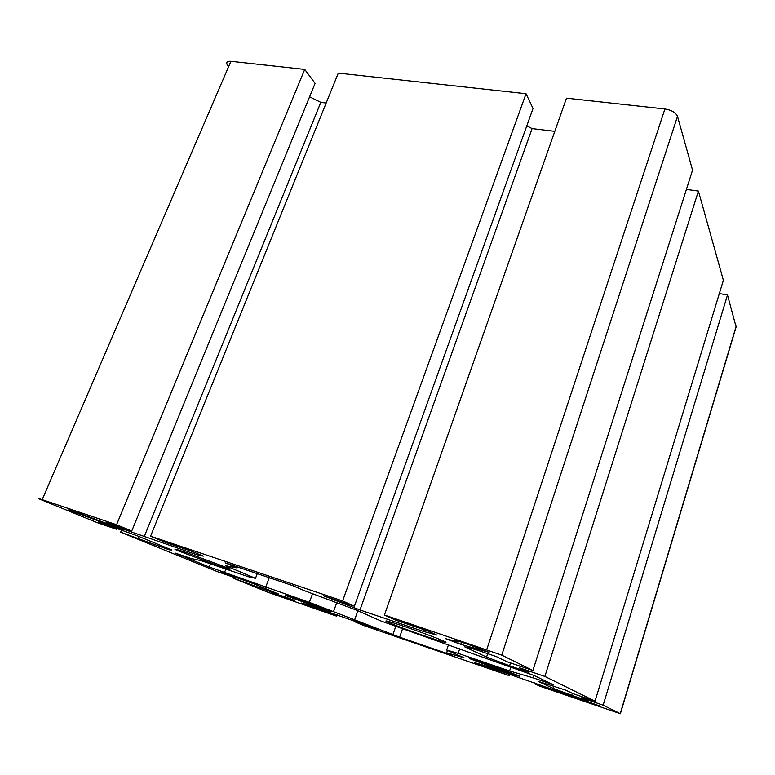 <?xml version="1.0" encoding="UTF-8"?>
<svg xmlns="http://www.w3.org/2000/svg" width="775" height="775" viewBox="0 0 775 775"><rect width="100%" height="100%" fill="white"/><g stroke="black" fill="none" stroke-linecap="round" stroke-linejoin="round"><path stroke-width="1.16" d="M289.065 598.339L288.881 598.842L294.432 600.315L283.882 596.44L271.095 592.768L288.881 598.842M426.957 636.73C441.682 641.69 447.843 643.415 445.451 641.913C441.924 639.976 420.844 632.051 404.279 626.452C389.215 621.414 383.402 619.826 386.822 621.676C391.336 623.943 411.147 631.363 426.957 636.73M502.064 670.743C514.803 675.083 520.606 676.837 519.473 675.984L486.4 663.652C473.38 659.225 467.8 657.568 469.65 658.663L502.064 670.743M590.153 703.022L599.734 705.977L555.84 690.234L590.153 703.022M477.807 649.188L489.073 652.317L466.637 643.841C457.967 640.954 454.315 639.956 455.681 640.838L458.306 642.029L445.848 638.774L460.738 644.335L477.807 649.188M458.558 641.254L458.306 642.029M217.339 565.421C229.332 569.46 232.849 570.322 227.908 568.027L187.201 552.846C175.092 548.797 171.914 548.07 177.669 550.647L217.339 565.421M319.038 607.862C329.753 611.514 333.579 612.599 330.518 611.126L297.59 598.91C286.74 595.229 283.137 594.222 286.779 595.907L319.038 607.862M95.277 519.202L95.054 519.725L122.421 529.335L74.071 511.335C68.258 509.398 67.183 509.233 70.845 510.822L95.054 519.725M336.728 616.202L268.102 592.342L233.662 578.295L274.224 593.011L278.341 593.941L253.842 583.837L220.749 571.95L233.721 577.259L217.494 571.698L120.648 532.192L169.057 549.795L171.779 550.018L137.601 535.932L98.192 521.759L116.366 529.199L98.231 523.048L40.348 499.429C37.752 498.315 38.372 498.393 42.199 499.662L116.579 524.733L131.74 531.03L106.262 522.428L118.217 527.368L196.463 554.629L203.292 556.13L192.239 551.461L165.298 542.355L150.583 536.193L342.608 600.925L354.407 606.215L323.32 595.713L359.988 609.983L423.315 631.393L436.616 635.006L428.575 631.257L395.492 620.087L384.419 615.021L501.745 655.137L532.89 670.511L506.879 661.685L496.291 656.58L475.385 649.498L464.632 646.805L486.564 657.103L509.592 665.764L528.986 672.361L519.628 667.847L544.873 676.43L595.016 701.181L573.083 693.664L565.944 690.215L537.995 681.264L553.021 688.316L571.669 695.282L588.206 700.968L581.763 697.849L603.144 705.202L620.368 713.717L539.942 686.224L534.518 683.734L559.405 692.308L555.22 690.351L484.898 665.686L474.474 662.567L479.531 664.805L509.175 675.626L363.349 625.377L355.706 622.17L377.154 629.562L371.07 626.985L308.392 604.994L301.475 603.037L308.188 605.808L336.728 616.202L337.202 614.895M509.175 675.626L509.64 674.202M458.151 653.344L509.582 670.976L533.035 677.805L553.224 684.712L533.917 675.422L381.213 621.095L356.064 609.964L303.781 590.453L292.756 585.648L225.205 562.824L237.131 567.91L225.767 565.789L255.479 578.334L248.136 576.658L201.229 560.674L191.222 558.533L175.392 553.137L209.328 567.048L309.361 602.359L399.629 637.176L452.697 655.447L446.662 652.812L464.041 657.762L446.681 650.08L458.151 653.344L459.711 648.685M355.957 621.443L355.706 622.17M227.453 65.236C225.874 62.407 227.027 61.099 230.921 61.303L304.72 69.411L315.105 83.351L131.74 531.03M309.593 96.797L320.811 102.358L326.159 103.036M150.583 536.193L338.297 73.102L526.031 93.727L533.026 108.5L354.407 606.215M526.806 125.841L532.086 128.602L554.803 131.343M384.419 615.021L566.486 98.173L664.902 108.984C671.596 110.089 675.79 112.559 677.495 116.376L692.55 170.151L532.89 670.511M686.408 189.4L698.411 191.076L723.375 280.279L595.016 701.181M719.326 293.551L727.493 294.984L736.105 326.972M503.343 673L503.624 672.128M510.715 667.449L509.582 670.976M533.035 677.805L533.801 675.383M448.444 644.858L446.681 650.08M447.466 650.428L446.662 652.812M402.477 628.99L399.629 637.176M395.734 626.491L392.993 634.347M357.866 610.758L354.504 620.126M336.728 602.747L333.618 611.31M312.538 593.727L309.361 602.359M269.274 577.714L265.622 587.382M225.874 569.073L224.634 572.279M210.568 563.861L209.328 567.048M257.261 573.655L255.479 578.334M237.499 566.98L237.131 567.91M328.774 612.899L329.065 612.105M308.188 605.808L308.479 605.023M479.531 664.805L479.754 664.146M534.518 683.734L534.798 682.862M603.144 705.202L727.493 294.984M581.763 697.849L582.102 696.754M571.669 695.282L572.289 693.276M553.021 688.316L553.738 686.03M544.873 676.43L698.411 191.076M519.628 667.847L520.161 666.19M509.592 665.764L510.512 662.916M486.564 657.103L487.698 653.664M423.315 631.393L423.906 629.678M359.988 609.983L532.086 128.602M332.804 599.908L333.124 599.027M342.608 600.925L526.031 93.727M196.463 554.629L196.937 553.437M144.121 536.901L320.811 102.358M118.217 527.368L118.546 526.574M116.579 524.733L304.72 69.411M116.366 529.199L116.783 528.182M169.057 549.795L169.367 549.02M154.806 544.951L155.475 543.294M138.444 538.247L139.132 536.562M120.648 532.192L121.568 529.955M233.721 577.259L234.011 576.493M274.224 593.011L274.476 592.342M261.485 588.632L262.018 587.208M249.608 583.769L250.112 582.461M233.662 578.295L234.321 576.61M473.496 647.706L473.942 646.379M461.464 642.146L460.738 644.335M736.202 326.12L620.223 713.63M501.745 655.137L677.495 116.376M664.902 108.984L486.768 649.518M42.199 499.662L230.921 61.303M71.048 510.337L70.845 510.822M387.035 621.066L386.822 621.676M736.25 326.488L620.368 713.717M177.979 549.863L177.669 550.647"/></g></svg>
